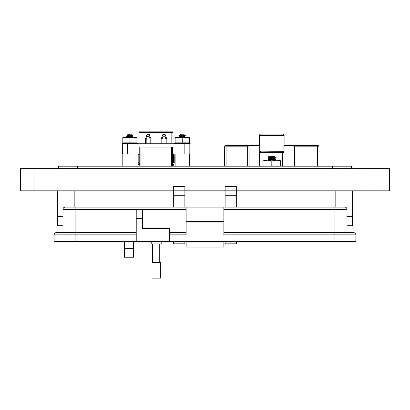 <?xml version="1.0" encoding="UTF-8"?>
<svg xmlns="http://www.w3.org/2000/svg" width="410" height="410" viewBox="0 0 410 410"><rect width="100%" height="100%" fill="white"/><g stroke="black" fill="none" stroke-linecap="round" stroke-linejoin="round"><path stroke-width="0.61" d="M138.042 163.159A30.483 30.483 0 0 1 139.21 166.209A30.483 30.483 0 0 0 138.042 163.159A30.483 30.483 0 0 1 139.21 166.209A30.483 30.483 0 0 0 138.042 163.159A0.851 0.851 0 0 1 137.97 162.811A0.851 0.851 0 0 0 138.042 163.159L138.821 162.811L137.97 162.811L137.97 154.806A0.851 0.851 0 0 1 138.821 153.955A0.851 0.851 0 0 0 137.97 154.806L138.821 154.806L138.821 162.811A31.334 31.334 0 0 1 139.774 165.22M171.124 138.098L171.149 143.725L171.149 132.532L172.656 132.532L172.656 131.851L169.591 131.851L169.591 132.532L171.124 132.532L171.124 143.213M141.066 138.098L141.04 143.725L141.04 132.532L139.533 132.532L139.533 131.851L142.598 131.851L142.598 132.532L141.066 132.532L141.066 143.213M165.983 143.725L165.983 139.241L164.851 136.263L163.144 136.263L162.006 139.241L162.006 143.725M161.156 143.725L161.156 139.026L162.862 134.562L165.133 134.562L166.839 139.026L166.839 143.725M145.35 143.725L145.35 139.026L147.057 134.562L149.327 134.562L151.034 139.026L151.034 143.725M150.183 143.725L150.183 139.241L149.045 136.263L147.339 136.263L146.206 139.241L146.206 143.725M142.598 132.532L169.591 132.532M169.591 131.851L142.598 131.851M173.368 153.955L173.368 154.806L174.219 154.806A0.851 0.851 0 0 0 173.368 153.955A0.851 0.851 0 0 1 174.219 154.806L174.219 162.811L173.368 162.811L173.368 154.806L172.661 154.806M174.147 163.159A0.851 0.851 0 0 0 174.219 162.811A0.851 0.851 0 0 1 174.147 163.159A30.483 30.483 0 0 0 172.979 166.209A30.483 30.483 0 0 1 174.147 163.159L173.368 162.811A31.334 31.334 0 0 0 172.661 164.538M184.843 153.955L184.843 143.725L189.825 143.725L189.825 153.955L172.661 153.955M139.774 153.955L122.364 153.955L122.313 143.362M184.843 143.725L122.026 143.725L121.929 143.372L122.339 143.254L122.4 143.623L122.026 143.725L122.4 143.623L122.026 143.725L121.929 143.372L122.339 143.254L121.929 143.372M132.123 135.013L127.679 135.879L132.281 134.9L127.787 134.634L127.069 135.382L128.427 135.51M131.8 135.29L133.086 135.7L126.746 136.381L127.72 135.833L128.894 136.125M132.123 136.433L127.679 137.119L132.087 136.453L133.086 135.7M127.264 137.514L127.679 137.299M130.898 134.741C132.948 134.88 132.614 135.013 129.903 135.131C126.234 135.295 126.234 135.449 129.903 135.587L132.133 135.7C133.788 135.874 133.045 136.053 129.903 136.233L126.721 136.591L127.72 137.165M130.913 136.837L133.086 137.119L129.375 137.514M133.086 137.119L131.759 137.514M184.454 135.013L180.01 135.879L184.613 134.9L180.113 134.634L179.401 135.382L180.759 135.51M184.131 135.29L185.412 135.7L179.078 136.381L180.046 135.833L181.22 136.125M184.454 136.433L180.01 137.119L184.413 136.453L185.412 135.7M179.59 137.514L180.01 137.299M183.224 134.741C185.279 134.88 184.946 135.013 182.23 135.131C178.565 135.295 178.565 135.449 182.23 135.587L184.459 135.7C186.114 135.874 185.371 136.053 182.23 136.233L179.047 136.591L180.046 137.165M183.239 136.837L185.412 137.119L181.707 137.514M185.412 137.119L184.09 137.514M189.333 166.209L189.333 153.955M175.126 166.209L175.126 153.955M137.007 166.209L137.007 153.955M122.8 166.209L122.8 153.955M174.67 143.254L174.26 143.372L174.67 143.254L174.732 143.623L174.352 143.725L174.26 143.372L175.434 143.075L174.675 143.372L177.468 143.623L177.535 143.157M177.443 143.254L176.136 143.254M179.964 143.623L181.784 143.623L181.799 143.254L180.795 143.075L179.298 143.725L179.242 143.372L179.928 143.254M182.23 137.514L189.333 137.514L189.333 142.854L175.126 142.854L175.126 138.144L178.678 137.514L182.23 137.514M175.126 138.144L175.126 137.514L178.678 137.514L182.23 138.144L185.781 137.514L189.333 138.144M181.799 143.254L184.602 143.254L184.167 143.725L184.602 143.254L184.597 143.623L186.268 143.623L186.319 143.254L184.602 143.254M186.319 143.254L188.369 143.254L188.292 143.725M188.328 143.623L189.215 143.623L189.276 143.254L188.139 143.105M189.276 143.254L189.794 143.254M174.691 143.725L174.645 143.362M174.732 143.623L174.352 143.725L174.732 143.623M174.757 143.725L174.916 143.254M176.197 143.623L175.552 143.725L175.454 143.372M177.684 143.725L177.648 143.372L179.242 143.372M182.368 143.372L182.342 143.725L181.784 143.623M187.037 143.372L186.96 143.725L186.268 143.623M189.871 143.372L189.774 143.725L189.215 143.623M189.825 143.725L190.204 143.372L190.112 143.725L189.733 143.623M188.267 143.623L188.913 143.725M182.23 138.144L182.23 142.854M122.339 143.254L123.102 143.075L122.344 143.372L125.142 143.623L125.204 143.157M125.117 143.254L123.805 143.254M127.633 143.623L129.457 143.623L129.473 143.254L128.463 143.075L126.967 143.725L126.91 143.372L127.597 143.254M129.903 137.514L137.007 137.514L137.007 142.854L122.8 142.854L122.8 138.144L126.352 137.514L129.903 137.514M122.8 138.144L122.8 137.514L126.352 137.514L129.903 138.144L133.455 137.514L137.007 138.144M129.473 143.254L132.271 143.254L131.835 143.725L132.271 143.254L132.271 143.623L133.942 143.623L133.993 143.254L132.271 143.254M133.993 143.254L136.038 143.254L135.966 143.725M136.002 143.623L136.884 143.623L136.95 143.254L135.807 143.105M136.95 143.254L137.463 143.254M122.431 143.725L122.59 143.254M123.866 143.623L123.22 143.725L123.128 143.372M125.352 143.725L125.316 143.372L126.91 143.372M130.037 143.372L130.016 143.725L129.457 143.623M134.711 143.372L134.634 143.725L133.942 143.623M137.54 143.372L137.442 143.725L136.884 143.623M137.401 143.623L137.78 143.725L137.873 143.372L137.78 143.725M135.935 143.623L136.581 143.725M129.903 138.144L129.903 142.854M284.115 135.49L259.525 135.49A1.42 1.42 0 0 1 260.945 134.07L282.695 134.07A1.42 1.42 0 0 1 284.115 135.49L284.115 145.432M259.525 135.49L259.525 145.432M224.659 166.209L224.659 146.852A1.42 1.42 0 0 1 226.079 145.432L259.735 145.432L259.735 151.936L261.021 151.111L283.407 151.357M317.555 166.209L317.555 145.432A1.42 1.42 0 0 1 318.98 146.852A1.42 1.42 0 0 0 317.555 145.432L283.899 145.432L283.899 151.936M294.544 166.209L294.544 146.852L318.98 146.852L318.98 166.209M247.671 166.209L247.671 146.852L249.09 146.852L249.09 166.209M259.602 166.209L259.602 152.535L261.021 152.535L261.021 166.209M282.613 166.209L282.613 152.535L284.033 152.535A1.42 1.42 0 0 0 282.613 151.111A1.42 1.42 0 0 1 284.033 152.535L284.033 166.209M249.09 146.852A1.42 1.42 0 0 0 247.671 145.432A1.42 1.42 0 0 1 249.09 146.852M295.964 145.432A1.42 1.42 0 0 0 294.544 146.852A1.42 1.42 0 0 1 295.964 145.432L295.964 166.209M261.021 151.111A1.42 1.42 0 0 0 259.602 152.535A1.42 1.42 0 0 1 261.021 151.111L261.021 152.535L282.613 152.535L282.613 151.111M269.098 157.466L274.49 156.441L274.741 156.277L274.408 155.943L269.232 155.943L268.335 156.876L270.011 157.04M274.741 156.277L268.324 156.845M274.536 156.415L269.098 157.496L270.579 157.809M269.298 157.384L271.82 157.717L267.935 158.122L269.098 157.496M269.098 159.244L274.49 158.219L275.704 157.537L275.74 157.276L271.82 157.717M274.536 158.188L269.098 159.27L270.579 159.582M269.298 159.162L271.82 159.495L267.935 159.9L269.098 159.27M274.536 159.936L273.665 160.166M271.276 157.107L275.74 157.276L274.146 156.763M267.935 158.122L267.899 158.383L271.82 157.942C275.689 157.717 276.606 157.491 274.567 157.276L275.453 157.384M267.899 158.383L270.579 158.742M271.82 158.829L275.453 159.162M273.06 158.696L275.704 159.008L275.704 159.311L267.899 160.166L267.935 159.9M275.74 159.049L271.82 159.495M268.186 158.275L271.82 158.608M262.938 166.209L262.938 160.166L280.696 160.166L280.696 166.209M262.938 160.961L267.382 160.166L271.82 160.961L276.258 160.166L280.696 160.961M271.82 160.961L271.82 166.209M172.661 166.209L172.661 147.113L139.774 147.113L139.774 166.209M352.6 216.526L352.6 190.809L352.6 216.526L346.973 216.526L352.6 216.526L352.6 225.695L346.973 225.695M63.017 225.695L57.4 225.695L57.4 190.809L57.4 216.526L63.017 216.526L57.4 216.526M133.434 241.5L133.434 257.239L124.491 257.239L124.491 241.5M173.681 190.809L184.874 190.809L173.681 190.809L173.681 186.335L184.874 186.335L184.874 190.809L225.116 190.809L225.116 186.335L236.309 186.335L236.309 190.809L389.5 190.809L389.5 168.443L20.5 168.443L20.5 190.809L173.681 190.809L173.681 207.117M58.517 168.443L58.517 166.209L351.483 166.209L351.483 168.443M184.874 190.809L184.874 207.117M184.874 241.5L184.874 243.806L173.681 243.806L173.681 241.5M236.309 190.809L225.116 190.809L236.309 190.809L236.309 207.117M236.309 241.5L236.309 243.806L225.116 243.806L225.116 241.5M225.116 190.809L225.116 207.117M161.181 241.5L161.181 243.94L151.198 243.94L151.198 241.5M136.222 241.5L136.222 209.556L142.654 209.556L142.654 228.411L169.499 228.411L169.499 241.5L54.14 241.5L54.14 234.843A2.219 2.219 0 0 1 56.36 232.629L75.881 232.629L63.017 232.629L63.017 209.331A2.219 2.219 0 0 1 65.236 207.117L186.14 207.117L186.14 215.988L223.85 215.988L223.85 207.117L344.754 207.117A2.219 2.219 0 0 1 346.973 209.331L346.973 232.629L334.104 232.629L353.63 232.629A2.219 2.219 0 0 1 355.849 234.843L355.849 241.5L334.104 241.5L334.104 234.843L223.85 234.843L223.85 215.988M169.499 234.843L186.14 234.843L186.14 215.988M223.85 241.5L223.85 247.045L186.14 247.045L186.14 241.5M223.85 232.629L334.104 232.629L334.104 234.843L355.849 234.843M223.85 207.117L186.14 207.117M186.14 221.533L223.85 221.533M169.499 241.5L334.104 241.5M169.499 232.629L186.14 232.629M223.85 247.045L186.14 247.045M75.881 207.117L75.881 232.629L136.222 232.629M156.189 262.579L160.371 262.579L160.371 278.149L152.007 278.149L152.007 262.579L156.189 262.579M139.774 154.806L138.821 154.806L138.821 153.955M127.346 153.955L127.346 143.725M247.671 145.432L247.671 146.852L226.079 146.852L226.079 166.209M224.659 146.852L226.079 146.852L226.079 145.432M317.555 145.432A1.42 1.42 0 0 1 318.98 146.852M171.539 147.113L171.539 166.209M140.897 166.209L140.897 147.113M33.912 190.809L33.912 168.443M376.078 190.809L376.078 168.443M332.474 166.209L332.474 168.443M77.526 166.209L77.526 168.443M133.434 248.291L124.491 248.291M335.154 190.809L335.154 207.117M74.845 190.809L74.845 207.117M184.874 195.278L173.681 195.278M236.309 195.278L225.116 195.278M334.104 207.117L334.104 209.331L346.973 209.331M223.85 209.331L334.104 209.331L334.104 232.629M63.017 209.331L186.14 209.331M142.654 218.427L136.222 218.427M75.881 241.5L75.881 234.843L54.14 234.843M136.222 234.843L75.881 234.843L75.881 232.629M133.055 137.089L132.087 136.545M132.983 135.628L132.087 135.126M132.732 137.514L133.055 137.329M127.72 135.746L127.069 135.382M185.387 137.089L184.413 136.545M185.315 135.628L184.413 135.126M185.059 137.514L185.387 137.329M180.046 135.746L179.401 135.382M188.287 142.854L189.886 143.28M176.172 142.854L174.604 143.274M188.487 143.341L188.431 143.695M184.602 143.264L184.597 143.567M177.438 143.669L177.397 143.31M174.26 143.372L174.352 143.725M175.972 143.341L176.034 143.695M135.961 142.854L137.555 143.28M123.846 142.854L122.272 143.274M136.161 143.341L136.099 143.695M132.271 143.264L132.271 143.567M125.106 143.669L125.07 143.31M123.646 143.341L123.702 143.695M268.335 156.876L269.15 157.332M267.935 158.424L269.15 159.106M275.704 159.311L274.49 159.992M275.612 157.184L274.49 156.553M274.49 158.327L275.704 159.008M159.746 243.94L159.746 262.579M152.633 243.94L152.633 262.579"/></g></svg>
